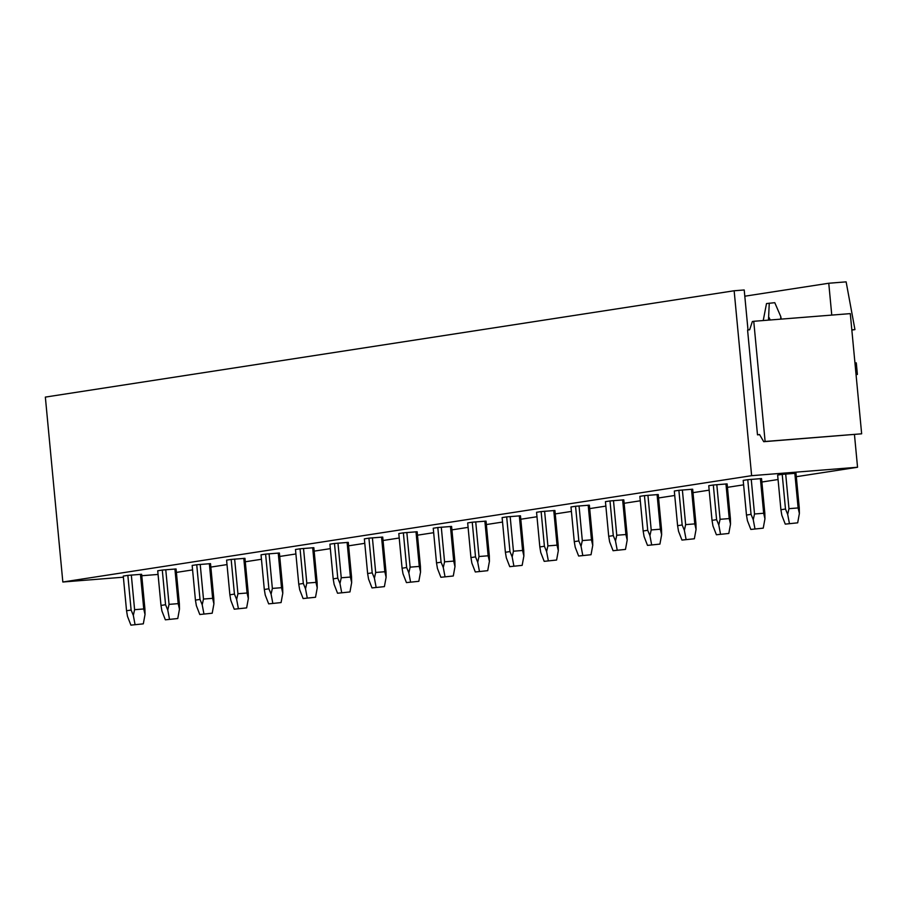 <?xml version="1.0" encoding="UTF-8"?>
<svg xmlns="http://www.w3.org/2000/svg" width="907" height="907" viewBox="0 0 907 907"><rect width="100%" height="100%" fill="white"/><g stroke="black" fill="none" stroke-linecap="round" stroke-linejoin="round"><path stroke-width="1.36" d="M734.148 290.762L751.631 475.676L62.832 582.011L45.35 397.096L734.148 290.762L744.216 289.968L748.003 330.001M127.842 575.378L123.273 576.081L126.549 610.751L131.118 610.048L127.842 575.378L141.639 574.278L144.916 608.948L145.029 614.481L143.317 623.846L130.914 625.138L143.317 623.846M757.492 434.838L747.583 330.057L749.658 329.74L752.368 321.509L753.751 321.293L765.111 441.482L763.728 441.698L759.556 434.521L757.492 434.838L759.647 434.668M751.631 475.676L857.546 467.252L854.451 434.487M854.95 362.981L856.287 362.868L857.387 374.432L856.049 374.534M856.061 374.636L857.387 374.432M851.843 330.08L854.95 329.604L851.82 329.853M744.806 296.204L828.76 283.245L846.129 281.862L854.95 329.604M753.751 321.293L850.29 313.618L861.65 433.807L763.728 441.698M765.111 441.482L861.65 433.807M176.4 572.408L192.579 569.902M210.843 567.09L227.022 564.585M245.287 561.773L261.454 559.268M279.719 556.456L295.897 553.962M314.162 551.139L330.341 548.644M348.605 545.821L364.773 543.327M383.037 540.504L399.216 538.01M417.481 535.187L433.659 532.692M451.924 529.869L468.091 527.375M486.356 524.552L502.535 522.058M520.799 519.235L536.978 516.741M555.243 513.918L571.421 511.423M589.675 508.6L605.853 506.106M624.118 503.283L640.297 500.789M658.561 497.966L674.74 495.471M693.005 492.66L709.172 490.154M727.437 487.342L743.615 484.837M761.88 482.025L778.059 479.52M796.323 476.708L857.546 467.252M831.764 315.092L828.76 283.245M62.832 582.011L123.386 577.192M141.775 575.73L158.067 574.437M162.285 570.061L157.716 570.764L160.993 605.434L165.562 604.731L162.285 570.061L176.071 568.961L179.359 603.631L179.473 609.164L177.761 618.529L165.357 619.821L177.761 618.529M196.728 564.744L192.159 565.446L195.436 600.117L200.005 599.414L196.728 564.744L210.515 563.644L213.791 598.314L213.916 603.847L212.204 613.211L199.789 614.504L212.204 613.211M231.16 559.426L226.591 560.129L229.868 594.799L234.437 594.096L231.16 559.426L244.958 558.327L248.235 592.997L248.348 598.529L246.636 607.894L234.233 609.187L246.636 607.894M265.604 554.109L261.035 554.812L264.311 589.482L268.88 588.779L265.604 554.109L279.401 553.009L282.678 587.679L282.791 593.212L281.079 602.577L268.676 603.869L281.079 602.577M300.047 548.792L295.478 549.495L298.754 584.165L303.323 583.462L300.047 548.792L313.833 547.692L317.11 582.362L317.235 587.895L315.523 597.26L303.108 598.552L315.523 597.26M334.479 543.474L329.91 544.177L333.198 578.847L337.767 578.144L334.479 543.474L348.277 542.375L351.553 577.056L351.667 582.577L349.966 591.942L337.551 593.235L349.966 591.942M368.922 538.157L364.353 538.86L367.63 573.541L372.199 572.827L368.922 538.157L382.72 537.069L385.997 571.739L386.11 577.26L384.398 586.625L371.995 587.917L384.398 586.625M403.366 532.84L398.797 533.554L402.073 568.224L406.642 567.51L403.366 532.84L417.152 531.751L420.429 566.422L420.553 571.943L418.841 581.308L406.438 582.6L418.841 581.308M437.809 527.523L433.24 528.237L436.516 562.907L441.085 562.193L437.809 527.523L451.595 526.434L454.872 561.104L454.985 566.626L453.285 575.99L440.87 577.283L453.285 575.99M472.241 522.205L467.672 522.92L470.948 557.59L475.517 556.875L472.241 522.205L486.039 521.117L489.315 555.787L489.429 561.308L487.717 570.673L475.313 571.977L487.717 570.673M506.684 516.888L502.115 517.602L505.392 552.272L509.961 551.569L506.684 516.888L520.471 515.8L523.747 550.47L523.872 555.991L522.16 565.356L509.757 566.66L522.16 565.356M541.128 511.582L536.559 512.285L539.835 546.955L544.404 546.252L541.128 511.582L554.914 510.482L558.19 545.152L558.315 550.674L556.603 560.038L544.189 561.342L556.603 560.038M575.56 506.265L570.991 506.968L574.267 541.638L578.836 540.935L575.56 506.265L589.357 505.165L592.634 539.835L592.747 545.368L591.035 554.721L578.632 556.025L591.035 554.721M610.003 500.947L605.434 501.65L608.71 536.32L613.279 535.618L610.003 500.947L623.801 499.848L627.077 534.518L627.191 540.05L625.479 549.404L613.075 550.708L625.479 549.404M644.446 495.63L639.877 496.333L643.154 531.003L647.723 530.3L644.446 495.63L658.233 494.53L661.509 529.2L661.634 534.733L659.922 544.098L647.507 545.39L659.922 544.098M678.878 490.313L674.309 491.016L677.597 525.686L682.166 524.983L678.878 490.313L692.676 489.213L695.952 523.883L696.066 529.416L694.354 538.781L681.951 540.073L694.354 538.781M713.321 484.996L708.752 485.698L712.029 520.369L716.598 519.666L713.321 484.996L727.119 483.896L730.396 518.566L730.509 524.099L728.797 533.463L716.394 534.756L728.797 533.463M747.765 479.678L743.196 480.381L746.472 515.051L751.041 514.348L747.765 479.678L761.551 478.579L764.828 513.249L764.952 518.781L763.241 528.146L750.837 529.439L763.241 528.146M782.208 474.361L777.639 475.064L780.916 509.734L785.485 509.031L782.208 474.361L795.995 473.261L799.271 507.931L799.384 513.464L797.684 522.829L785.269 524.121L797.684 522.829M126.549 610.751L127.479 616.307L130.914 625.138M131.118 610.048L133.329 615.411L134.599 609.685L143.748 608.96L140.472 574.29M143.748 608.96L145.029 614.481M133.329 615.411L135.041 624.504M134.599 609.685L131.322 575.015M160.993 605.434L161.922 610.989L165.357 619.821M165.562 604.731L167.772 610.094L169.042 604.368L178.191 603.643L174.915 568.972M178.191 603.643L179.473 609.164M167.772 610.094L169.484 619.186M169.042 604.368L165.766 569.698M195.436 600.117L196.365 605.683L199.789 614.504M200.005 599.414L202.204 604.776L203.485 599.051L212.635 598.325L209.358 563.655M212.635 598.325L213.916 603.847M202.204 604.776L203.928 613.869M203.485 599.051L200.209 564.381M229.868 594.799L230.809 600.366L234.233 609.187M234.437 594.096L236.648 599.459L237.929 593.734L247.067 593.008L243.79 558.338M247.067 593.008L248.348 598.529M236.648 599.459L238.371 608.552M237.929 593.734L234.641 559.063M264.311 589.482L265.241 595.049L268.676 603.869M268.88 588.779L271.091 594.142L272.361 588.416L281.51 587.691L278.234 553.021M281.51 587.691L282.791 593.212M271.091 594.142L272.803 603.234M272.361 588.416L269.084 553.746M298.754 584.165L299.684 589.731L303.108 598.552M303.323 583.462L305.523 588.824L306.804 583.099L315.953 582.373L312.677 547.703M315.953 582.373L317.235 587.895M305.523 588.824L307.246 597.917M306.804 583.099L303.528 548.429M333.198 578.847L334.127 584.414L337.551 593.235M337.767 578.144L339.966 583.507L341.247 577.782L350.397 577.056L347.109 542.386M350.397 577.056L351.667 582.577M339.966 583.507L341.69 592.6M341.247 577.782L337.971 543.112M367.63 573.541L368.559 579.097L371.995 587.917M372.199 572.827L374.41 578.19L375.679 572.464L384.829 571.739L381.552 537.069M384.829 571.739L386.11 577.26M374.41 578.19L376.122 587.283M375.679 572.464L372.403 537.794M402.073 568.224L403.003 573.78L406.438 582.6M406.642 567.51L408.853 572.873L410.123 567.147L419.272 566.422L415.996 531.751M419.272 566.422L420.553 571.943M408.853 572.873L410.565 581.965M410.123 567.147L406.846 532.477M436.516 562.907L437.446 568.462L440.87 577.283M441.085 562.193L443.285 567.555L444.566 561.83L453.715 561.104L450.439 526.434M453.715 561.104L454.985 566.626M443.285 567.555L445.008 576.648M444.566 561.83L441.29 527.16M470.948 557.59L471.878 563.145L475.313 571.977M475.517 556.875L477.728 562.238L478.998 556.513L488.147 555.787L484.871 521.117M488.147 555.787L489.429 561.308M477.728 562.238L479.44 571.331M478.998 556.513L475.722 521.842M505.392 552.272L506.321 557.828L509.757 566.66M509.961 551.569L512.172 556.921L513.441 551.195L522.591 550.47L519.314 515.8M522.591 550.47L523.872 555.991M512.172 556.921L513.884 566.013M513.441 551.195L510.165 516.525M539.835 546.955L540.765 552.51L544.189 561.342M544.404 546.252L546.604 551.615L547.885 545.889L557.034 545.152L553.758 510.482M557.034 545.152L558.315 550.674M546.604 551.615L548.327 560.696M547.885 545.889L544.608 511.208M574.267 541.638L575.208 547.193L578.632 556.025M578.836 540.935L581.047 546.297L582.317 540.572L591.466 539.835L588.189 505.165M591.466 539.835L592.747 545.368M581.047 546.297L582.77 555.379M582.317 540.572L579.04 505.902M608.71 536.32L609.64 541.876L613.075 550.708M613.279 535.618L615.49 540.98L616.76 535.255L625.909 534.529L622.633 499.848M625.909 534.529L627.191 540.05M615.49 540.98L617.202 550.061M616.76 535.255L613.483 500.585M643.154 531.003L644.083 536.559L647.507 545.39M647.723 530.3L649.922 535.663L651.203 529.937L660.353 529.212L657.076 494.542M660.353 529.212L661.634 534.733M649.922 535.663L651.645 544.756M651.203 529.937L647.927 495.267M677.597 525.686L678.527 531.241L681.951 540.073M682.166 524.983L684.366 530.346L685.647 524.62L694.785 523.895L691.508 489.224M694.785 523.895L696.066 529.416M684.366 530.346L686.089 539.438M685.647 524.62L682.37 489.95M712.029 520.369L712.959 525.924L716.394 534.756M716.598 519.666L718.809 525.028L720.079 519.303L729.228 518.577L725.951 483.907M729.228 518.577L730.509 524.099M718.809 525.028L720.521 534.121M720.079 519.303L716.802 484.633M746.472 515.051L747.402 520.607L750.837 529.439M751.041 514.348L753.252 519.711L754.522 513.986L763.671 513.26L760.395 478.59M763.671 513.26L764.952 518.781M753.252 519.711L754.964 528.804M754.522 513.986L751.245 479.315M780.916 509.734L781.845 515.301L785.269 524.121M763.229 320.545L766.506 303.562L774.782 302.689L780.78 316.611L780.689 319.151M785.485 509.031L787.684 514.394L788.965 508.668L798.115 507.943L794.827 473.273M798.115 507.943L799.384 513.464M781.256 319.105L780.78 316.611M787.684 514.394L789.407 523.486M768.478 320.126L769.261 303.131M788.965 508.668L785.689 473.998M770.19 319.99L769.079 317.541"/></g></svg>
